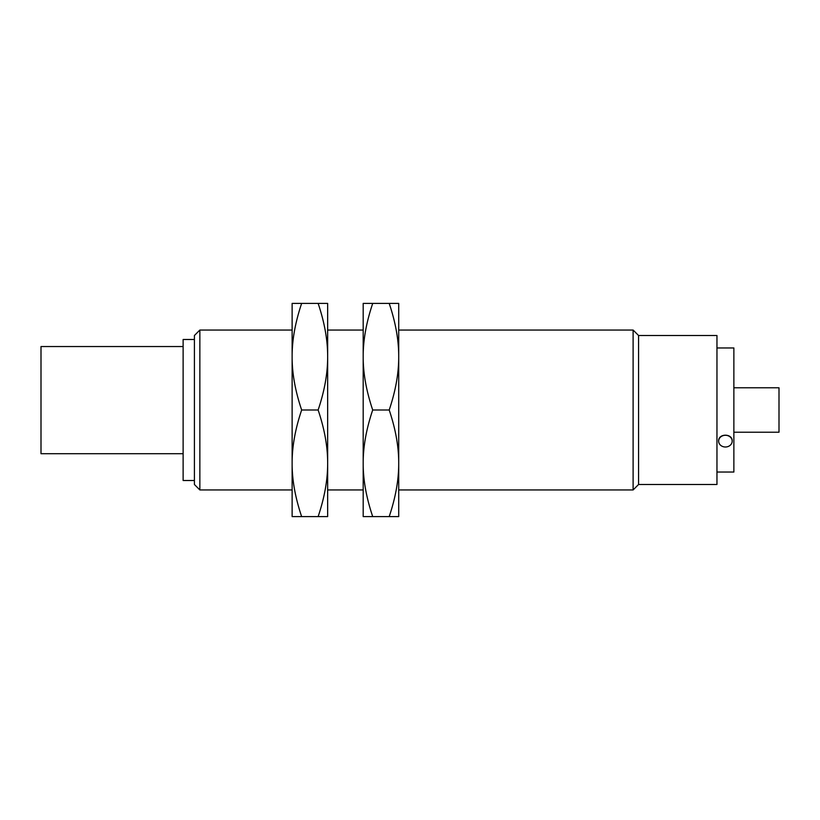 <?xml version="1.0" encoding="UTF-8"?>
<svg xmlns="http://www.w3.org/2000/svg" width="820" height="820" viewBox="0 0 820 820"><rect width="100%" height="100%" fill="white"/><g stroke="black" fill="none" stroke-linecap="round" stroke-linejoin="round"><path stroke-width="1.23" d="M183.126 346.542L41 346.542L41 453.716L183.126 453.716M194.412 480.51L183.126 480.51L183.126 339.49L194.412 339.49M733.869 387.788L779 387.788L779 432.212L733.869 432.212M194.412 410L194.412 484.497L199.854 489.95L199.854 330.05L194.412 335.503L194.412 410M732.178 441.139A6.765 5.863 180 0 0 725.413 435.276A6.765 5.863 180 0 0 718.648 441.139A6.765 5.863 180 0 0 725.413 447.002A6.765 5.863 180 0 0 732.178 441.139L732.178 441.027C732.598 433.257 718.228 433.257 718.648 441.027L718.648 441.139M716.957 347.957L733.869 347.957L733.869 472.043L716.957 472.043M292.125 516.6L292.125 303.4L301.647 303.4C295.231 322.475 292.053 340.238 292.125 356.7C292.053 373.161 295.231 390.935 301.647 410C295.231 429.065 292.053 446.838 292.125 463.3C292.053 479.761 295.231 497.525 301.647 516.6L292.125 516.6M638.565 335.503L638.565 484.497L716.957 484.497L716.957 335.503L638.565 335.503L633.112 330.05L398.715 330.05M318.129 303.4L327.651 303.4L327.651 516.6L318.129 516.6C324.546 497.525 327.723 479.761 327.651 463.3C327.723 446.838 324.546 429.065 318.129 410C324.546 390.935 327.723 373.161 327.651 356.7C327.723 340.238 324.546 322.475 318.129 303.4L301.647 303.4M301.647 516.6L318.129 516.6M301.647 410L318.129 410M638.565 484.497L633.112 489.95L633.112 330.05M398.715 463.3C398.786 446.838 395.609 429.065 389.203 410C395.609 390.935 398.786 373.161 398.715 356.7L398.715 516.6L389.203 516.6C395.609 497.525 398.786 479.761 398.715 463.3M398.715 356.7C398.786 340.238 395.609 322.475 389.203 303.4L398.715 303.4L398.715 356.7M389.203 303.4L372.71 303.4C366.294 322.475 363.116 340.238 363.188 356.7C363.116 373.161 366.294 390.935 372.71 410C366.294 429.065 363.116 446.838 363.188 463.3C363.116 479.761 366.294 497.525 372.71 516.6L363.188 516.6L363.188 303.4L372.71 303.4M389.203 410L372.71 410M389.203 516.6L372.71 516.6M292.125 330.05L199.854 330.05M292.125 489.95L199.854 489.95M633.112 489.95L398.715 489.95M363.188 330.05L327.651 330.05M363.188 489.95L327.651 489.95"/></g></svg>
